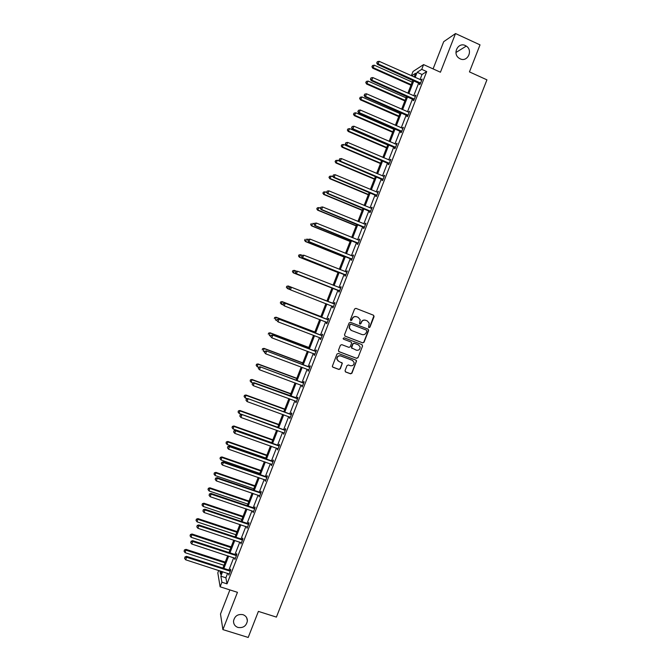 <?xml version="1.0" encoding="UTF-8"?>
<svg xmlns="http://www.w3.org/2000/svg" width="671" height="671" viewBox="0 0 671 671"><rect width="100%" height="100%" fill="white"/><g stroke="black" fill="none" stroke-linecap="round" stroke-linejoin="round"><path stroke-width="1.01" d="M242.961 614.661C237.769 613.881 234.624 616.037 233.525 621.12C233.542 624.24 235.018 626.345 237.962 627.452C243.221 628.207 246.366 626.009 247.389 620.86C247.322 617.815 245.846 615.752 242.961 614.661M465.33 45.553C458.243 41.87 452.22 53.47 458.847 58.041L460.147 58.822C467.461 62.562 473.332 50.375 466.278 46.081L465.33 45.553M368.975 327.624L369.931 327.188L374.074 316.595L373.495 315.219L355.949 308.366L354.573 308.987L350.421 319.631L350.832 320.595L351.789 320.159L352.325 318.784C353.273 316.913 354.733 316.251 356.712 316.796L358.171 317.366L360.21 319.765L359.48 323.59L359.924 324.118L360.881 323.682L361.417 322.306C362.365 320.444 363.816 319.782 365.787 320.327L367.247 320.889L369.251 323.212L368.538 327.113L368.975 327.624M368.832 327.549L369.696 327.087L373.881 315.84L373.261 315.127L355.873 308.341M350.69 320.528L352.325 318.784M359.782 324.043L361.417 322.306M229.893 589.918L220.491 614.032L222.898 629.608L248.203 637.45L258.394 611.398L276.41 617.102L486.936 79.841L469.448 71.889L480.017 44.865L455.525 33.55L443.699 41.677L433.089 68.895M345.053 370.618L345.64 371.986L350.564 373.831L351.931 373.202L356.578 360.872L355.932 360.109L338.343 353.441L336.968 354.07L332.304 366.391L332.959 367.222L338.939 369.469L340.314 368.84L342.336 363.246L338.729 361.325L336.976 359.136C337.102 356.645 338.385 355.596 340.809 355.982L352.392 360.369L354.112 362.441C354.053 364.974 352.787 366.064 350.312 365.695L348.383 364.965L347.016 365.594L345.053 370.618M411.365 75.748L413.017 71.495L423.586 64.609L440.436 72.216L455.525 33.55M423.586 64.609L421.74 69.348L417.136 72.283L415.131 77.433M227.628 573.319L225.884 577.79L227.016 583.845L426.706 71.587L421.74 69.348M227.016 583.845L221.908 582.21L220.122 586.798L217.807 572.841L218.738 570.459M222.898 629.608L237.45 592.325L220.122 586.798M362.675 342.881L364.034 342.26L368.631 330.501L368.052 329.134L350.488 322.34L349.121 322.961L344.508 334.77L345.095 336.146L362.675 342.881L363.808 342.143L368.404 330.4L367.976 329.1M362.575 345.993L357.978 357.744L356.62 358.364L339.023 351.688L338.436 350.321L340.407 345.271L341.774 344.642L348.928 347.368L350.296 346.748L351.654 342.806L351.008 342.034L343.569 339.182L343.116 338.629L344.114 337.781L361.988 344.626L362.575 345.993L357.978 357.744M414.175 77.006L415.634 73.248L411.575 75.84M219.937 570.845L220.524 574.208L221.623 571.382M222.898 568.111L227.704 555.764M228.962 552.535L233.793 540.13M235.035 536.934L239.891 524.47M241.115 521.325L245.997 508.803M247.205 505.699L252.103 493.118M253.294 490.056L258.218 477.417M259.392 474.397L264.34 461.698M265.498 458.721L270.472 445.963M271.612 443.028L276.603 430.22M277.727 427.326L282.743 414.452M283.85 411.6L288.891 398.666M289.981 395.865L295.047 382.873M296.121 380.105L301.204 367.054M302.26 364.336L307.368 351.227M308.408 348.551L313.542 335.383M314.565 332.741L319.715 319.513M320.73 316.922L325.905 303.636M286.743 286.282L286.492 287.339L286.743 286.282L288.22 285.989L326.903 301.061L332.078 287.775M333.084 285.192L338.259 271.906M339.283 269.272L344.449 256.028M345.49 253.344L350.639 240.126M351.705 237.4L356.838 224.215M357.92 221.43L363.045 208.278M364.143 205.452L369.251 192.334M370.375 189.457L375.475 176.364M376.616 173.437L381.698 160.386M382.856 157.408L387.93 144.391M389.105 141.363L394.162 128.371M395.362 125.292L400.411 112.342M401.627 109.214L406.66 96.297M407.893 93.118L412.917 80.226M222.604 571.7L220.868 576.179L221.908 582.21M413.873 80.654L408.857 93.546M407.624 96.716L402.592 109.641M401.375 112.762L396.326 125.712M395.127 128.79L390.069 141.774M388.895 144.802L383.82 157.819M382.663 160.797L377.58 173.848M376.439 176.775L371.34 189.859M370.224 192.736L365.108 205.854M364.009 208.681L358.884 221.833M357.802 224.609L352.669 237.786M351.604 240.52L346.462 253.73M345.414 256.414L340.256 269.658M339.232 272.292L334.057 285.578M333.051 288.161L327.867 301.464M326.878 304.013L321.703 317.299M320.688 319.891L315.538 333.118M314.514 335.752L309.39 348.912M308.341 351.596L303.242 364.697M302.176 367.423L297.094 380.465M296.02 383.233L290.962 396.217M289.864 399.027L284.831 411.952M283.724 414.804L278.708 427.679M277.584 430.564L272.594 443.38M271.445 446.316L266.479 459.065M265.322 462.042L260.373 474.733M259.199 477.76L254.275 490.392M253.084 493.453L248.186 506.035M246.978 509.138L242.105 521.652M240.872 524.797L236.024 537.261M234.783 540.449L229.952 552.854M228.694 556.083L223.879 568.429M225.884 577.79L220.868 576.179M426.706 71.587L422.025 74.481L420.021 79.623M418.763 82.843L413.747 95.718M412.514 98.889L407.49 111.789M406.274 114.909L401.224 127.851M400.033 130.92L394.976 143.888M393.802 146.915L388.735 159.916M387.57 162.885L382.495 175.919M381.354 178.847L376.263 191.914M375.139 194.791L370.04 207.893M368.933 210.719L363.816 223.846M362.734 226.622L357.601 239.79M356.544 242.516L351.394 255.718M350.354 258.394L345.196 271.629M344.173 274.254L339.006 287.524M337.999 290.098L332.816 303.393M331.826 305.942L326.651 319.211M325.645 321.795L320.495 335.005M319.471 337.639L314.347 350.79M313.307 353.466L308.207 366.551M307.142 369.276L302.067 382.302M300.994 385.07L295.936 398.037M294.846 400.839L289.813 413.755M288.698 416.599L283.69 429.457M282.566 432.35L277.576 445.141M276.435 448.077L271.47 460.809M270.312 463.787L265.372 476.469M264.198 479.48L259.274 492.103M258.083 495.164L253.193 507.721M251.986 510.824L247.113 523.33M245.888 526.475L241.032 538.922M239.79 542.101L234.967 554.489M233.709 557.718L228.903 570.048M422.025 74.481L417.136 72.283M230.136 570.3L230.572 569.184L230.757 570.115L228.811 575.106L228.811 573.705M236.2 554.749L236.628 553.634L236.838 554.514L234.892 559.513L234.884 558.104M242.265 539.182L242.701 538.058L242.927 538.897L240.973 543.904L240.973 542.495M248.337 523.59L248.773 522.474L249.016 523.271L247.062 528.287L247.062 526.869M254.418 507.989L254.854 506.873L255.114 507.628L253.16 512.644L253.16 511.227M260.507 492.371L260.944 491.256L261.22 491.96L259.258 496.985L259.266 495.567M266.597 476.737L267.033 475.622L267.326 476.284L265.372 481.317L265.372 479.891M272.703 461.094L273.139 459.97L273.449 460.591L271.487 465.624L271.487 464.198M278.8 445.427L279.245 444.303L279.572 444.881L277.609 449.922L277.609 448.488M284.915 429.742L285.351 428.618L285.695 429.155L283.732 434.196L283.741 432.77M291.038 414.049L291.474 412.925L291.835 413.411L289.864 418.461L289.872 417.026M297.161 398.331L297.597 397.207L297.974 397.66L296.003 402.709L296.012 401.275L253.235 385.657L254.225 383.107L297.538 398.792M303.292 382.604L303.728 381.472L304.122 381.883L302.151 386.941L302.16 385.498M309.423 366.861L309.868 365.729L310.279 366.089L308.308 371.155L308.316 369.713M315.571 351.101L316.007 349.968L316.435 350.287L314.464 355.353L314.036 355.018L314.473 353.902M321.719 335.315L322.155 334.183L322.608 334.46L320.629 339.534L320.184 339.249L320.604 338.067L278.004 321.845L276.754 320.402L277.148 319.379L276.754 320.402M327.876 319.522L328.312 318.389L328.782 318.624L326.802 323.699L326.341 323.456L326.785 322.323M334.032 303.711L334.477 302.579L334.963 302.772L332.975 307.855L332.506 307.654L332.942 306.513M340.205 287.884L340.65 286.752L341.145 286.894L339.165 291.986L338.67 291.826L339.115 290.694M346.379 272.049L346.823 270.908L347.335 271.009L345.355 276.1L344.844 275.991L345.288 274.85M353.114 256.179L352.569 256.188L353.005 255.047L353.542 255.106L351.554 260.205L351.025 260.13L351.461 258.998M358.767 240.26L359.74 239.178L357.752 244.286L357.207 244.261L357.651 243.12M364.974 224.324L365.955 223.242L363.967 228.358L363.397 228.375L363.841 227.234M371.197 208.371L372.17 207.289L370.182 212.405L369.595 212.472L370.04 211.331M377.421 192.401L378.402 191.319L376.406 196.444L375.802 196.553L376.246 195.404M383.653 176.414L384.626 175.332L382.629 180.457L382.017 180.608L382.462 179.467M389.885 160.411L390.866 159.329L388.87 164.462L388.232 164.655L388.677 163.514M396.133 144.382L397.115 143.309L395.11 148.442L394.456 148.685L394.9 147.545M402.382 128.346L403.363 127.272L401.359 132.413L400.688 132.699L401.132 131.558M408.639 112.292L409.62 111.218L407.616 116.368L406.92 116.695L407.372 115.555M414.326 99.149L371.818 80.168L372.824 77.568L414.871 96.213L415.886 95.148L413.873 100.298L413.168 100.684L413.613 99.534M421.17 80.134L422.151 79.061L420.138 84.219L419.417 84.647L419.861 83.489M421.422 79.497L421.9 79.715M415.173 95.542L415.643 95.752M408.924 111.571L409.402 111.78M402.684 127.574L403.162 127.784M396.452 143.569L396.93 143.77M390.228 159.539L390.707 159.748M384.005 175.5L384.483 175.701M377.79 191.445L378.268 191.646M371.583 207.373L372.07 207.565M365.385 223.275L365.863 223.477M359.195 239.17L359.673 239.362M353.005 255.047L353.483 255.24M346.823 270.908L347.301 271.101M340.65 286.752L341.128 286.945M332.506 307.654L332.984 307.838M334.477 302.579L334.963 302.772M326.341 323.456L326.827 323.64M320.184 339.249L320.671 339.434M314.036 355.018L314.523 355.202M307.897 370.778L308.383 370.962M301.765 386.521L302.244 386.697M295.634 402.248L296.121 402.424M289.511 417.958L289.998 418.134M283.397 433.651L283.883 433.818M277.282 449.327L277.769 449.495M271.185 464.986L271.671 465.154M265.087 480.629L265.573 480.797M258.989 496.263L259.476 496.431M252.908 511.872L253.395 512.04M246.827 527.473L247.314 527.632M240.755 543.057L241.241 543.216M234.691 558.616L235.177 558.775M228.626 574.166L229.113 574.326M361.191 322.214C362.139 320.352 363.59 319.69 365.552 320.226L367.012 320.797M352.116 318.691C353.063 316.821 354.523 316.158 356.494 316.704L357.953 317.274M344.869 336.028L362.449 342.764M366.844 331.08L366.433 330.115L351.017 324.152L350.061 324.588L349.314 327.951L351.378 330.451L361.921 334.51C363.883 335.047 365.334 334.384 366.282 332.522L366.844 331.08M350.975 330.266L349.105 327.851L349.851 324.487L350.807 324.051L366.207 330.006M338.729 351.52L356.402 358.23L357.76 357.601M351.042 342.042L343.569 339.182M356.318 350.187C358.826 350.556 360.092 349.457 360.109 346.882L358.406 344.86L354.33 343.3L352.963 343.929L351.604 347.863L356.318 350.187M351.99 348.492L351.445 347.142L352.753 343.804L354.12 343.183L358.188 344.735M362.348 345.875L361.996 344.634M352.812 360.57L352.392 360.369M338.008 360.914L336.783 358.993C336.909 356.511 338.184 355.462 340.608 355.848L352.183 360.226M332.606 366.995L338.746 369.318L340.113 368.689L342.076 363.665L341.816 362.491M345.297 371.768L350.354 373.68L351.721 373.051L356.301 361.334L356.007 360.142M412.187 82.097L374.301 65.188L372.732 68.199L410.971 85.234M372.153 66.538L372.556 65.523L371.927 66.723L373.319 67.729L411.206 84.621M372.556 65.523L374.301 65.188M372.732 68.199L371.927 66.723M420.591 83.07L378.125 63.921L379.132 61.313L421.698 80.218M420.264 83.909L377.513 64.408L378.125 63.921L376.934 62.705L377.337 61.657L376.934 62.705M376.691 62.898L377.513 64.408M379.132 61.313L377.337 61.657M406.056 97.84L368.136 81.074L366.584 84.034L404.856 100.927M365.997 82.416L366.391 81.401L365.77 82.583L367.154 83.615L405.074 100.365M366.391 81.401L368.136 81.074M366.584 84.034L365.77 82.583M399.933 113.567L361.979 96.943L360.444 99.862L398.75 116.611M359.841 98.276L360.235 97.261L359.622 98.427L360.998 99.484L398.951 116.083M360.235 97.261L361.979 96.943M360.444 99.862L359.622 98.427M414.871 96.213L415.433 96.305M414.015 99.945L371.222 80.604L371.818 80.168L370.635 78.943L371.038 77.903L370.635 78.943M370.392 79.119L371.222 80.604M372.824 77.568L371.038 77.903M408.06 115.211L365.519 96.398L366.525 93.797L409.167 112.367M407.767 115.957L364.94 96.792L365.519 96.398L364.336 95.165L364.739 94.125L364.336 95.165M364.11 95.324L364.94 96.792M366.525 93.797L364.739 94.125M393.81 129.277L355.831 112.795L354.313 115.664L392.644 132.271M353.692 114.12L354.087 113.105L353.483 114.255L354.842 115.337L392.829 131.793M354.087 113.105L355.831 112.795M354.313 115.664L353.483 114.255M401.803 131.264L359.22 112.611L360.235 110.01L402.91 128.421M401.535 131.961L358.666 112.954L359.22 112.611L358.046 111.369L358.448 110.329L358.046 111.369M357.828 111.512L358.666 112.954M360.235 110.01L358.448 110.329M387.695 144.978L349.683 128.631L348.182 131.457L386.555 147.922M347.553 129.948L347.947 128.933L347.352 130.065L348.702 131.172L386.722 147.486M347.947 128.933L349.683 128.631M348.182 131.457L347.352 130.065M395.555 147.293L352.938 128.807L353.944 126.215L396.662 144.458M395.303 147.947L352.392 129.109L352.938 128.807L351.763 127.557L352.166 126.517L351.763 127.557M351.554 127.675L352.392 129.109M353.944 126.215L352.166 126.517M381.589 160.654L343.544 144.458L342.059 147.234L380.465 163.556M341.422 145.758L341.816 144.743L341.22 145.859L342.562 146.991L380.616 163.17M341.816 144.743L343.544 144.458M342.059 147.234L341.22 145.859M389.314 163.313L346.655 144.986L347.662 142.395L390.421 160.478M389.079 163.917L346.135 145.238L346.655 144.986L345.49 143.728L345.892 142.688L345.49 143.728M345.28 143.829L346.135 145.238M347.662 142.395L345.892 142.688M339.836 161.283L337.412 160.26L335.945 162.994L374.376 179.174M335.29 161.552L335.685 160.537L335.097 161.636L336.431 162.793L374.51 178.83M335.685 160.537L337.412 160.26M335.945 162.994L335.097 161.636M383.082 179.308L340.382 161.149L341.388 158.557L384.181 176.481M382.864 179.87L339.878 161.359L340.382 161.149L339.216 159.883L339.618 158.842L339.216 159.883M339.023 159.966L339.878 161.359M341.388 158.557L339.618 158.842M333.261 176.876L331.281 176.054L329.838 178.738L368.304 194.775M329.167 177.329L329.562 176.322L328.983 177.396L330.3 178.578L368.421 194.473M329.562 176.322L331.281 176.054M329.838 178.738L328.983 177.396M376.85 195.295L334.116 177.295L335.123 174.703L377.949 192.468M376.649 195.806L333.63 177.454L334.116 177.295L332.959 176.02L333.361 174.98L332.959 176.02M332.766 176.087L333.63 177.454M335.123 174.703L333.361 174.98M326.685 192.451L325.158 191.822L323.732 194.464L362.231 210.359M323.053 193.097L323.447 192.082L322.877 193.139L324.185 194.347L362.332 210.107M323.447 192.082L325.158 191.822M323.732 194.464L322.877 193.139M370.627 211.264L327.859 193.424L328.857 190.841L371.726 208.438M370.442 211.726L327.389 193.542L327.859 193.424L326.702 192.141L327.104 191.109L326.702 192.141M326.517 192.191L327.389 193.542M328.857 190.841L327.104 191.109M320.335 208.111L319.044 207.582L317.635 210.174L356.167 225.926M316.947 208.84L317.333 207.834L316.771 208.874L318.071 210.107L356.251 225.716M317.333 207.834L319.044 207.582M317.635 210.174L316.771 208.874M364.412 227.209L321.602 209.537L322.6 206.953L365.51 224.391M364.244 227.628L321.149 209.604L321.602 209.537L320.453 208.245L320.847 207.213L320.453 208.245M320.268 208.27L321.149 209.604M322.6 206.953L320.847 207.213M314.229 223.846L312.938 223.326L311.545 225.867L350.111 241.485M310.841 224.575L311.235 223.569L310.673 224.584L311.956 225.842L350.178 241.317M311.545 225.867L310.673 224.584M314.439 223.309L314.036 224.34L314.439 223.309L316.351 223.049L359.295 240.327M314.607 223.3L316.351 223.049L314.925 225.657L358.054 243.514M358.197 243.145L315.353 225.624L314.204 224.332M314.036 224.34L314.925 225.657M308.123 239.564L306.84 239.044L305.464 241.552L344.055 257.018M304.743 240.285L305.137 239.279L304.584 240.285L305.859 241.568L344.106 256.901M305.464 241.552L304.584 240.285M308.207 239.362L307.804 240.394L308.207 239.362L310.111 239.128L353.097 256.247M308.366 239.371L310.111 239.128L308.702 241.686L351.872 259.383M351.998 259.065L309.113 241.703L307.972 240.403M307.804 240.394L308.702 241.686M302.244 255.357L300.742 254.754L299.383 257.211L338.016 272.543M298.654 255.986L299.04 254.98L298.503 255.961L299.761 257.27L338.041 272.468M298.889 254.963L300.356 254.703L299.04 254.98M299.383 257.211L298.503 255.961M301.984 255.399L301.581 256.431L301.984 255.399L303.879 255.198L346.899 272.149M302.143 255.425L303.879 255.198L302.478 257.706L345.691 275.244M345.8 274.959L302.881 257.765L301.74 256.456M346.253 272.049L346.941 272.04M301.581 256.431L302.478 257.706M296.683 271.252L294.653 270.447L293.311 272.862L331.977 288.052M292.564 271.671L292.959 270.665L292.422 271.629L293.672 272.963L331.986 288.018M292.816 270.631L294.284 270.354L292.959 270.665M293.311 272.862L292.422 271.629M295.76 271.42L295.366 272.451L295.76 271.42L297.647 271.243L340.7 288.035M295.911 271.461L297.647 271.243L296.272 273.701L339.518 291.08M339.61 290.845L296.649 273.81L295.517 272.493M339.937 287.884L340.759 287.876M295.366 272.451L296.272 273.701M326.903 301.061L288.564 286.131L287.591 288.639L289.981 289.57M288.22 285.989L286.878 286.332M286.492 287.339L287.591 288.639L286.349 287.28M333.948 303.837L291.063 287.129L334.519 303.904M289.696 287.482L291.424 287.272L290.434 289.838L289.159 288.446L289.696 287.482L289.159 288.446M333.42 306.714L290.434 289.838L289.302 288.513M333.462 303.644L334.594 303.703M333.353 306.899L332.615 306.244M291.063 287.129L289.553 287.423M320.881 316.536L282.155 301.606L281.518 304.298L283.397 305.02M320.864 316.586L282.491 301.791L280.671 301.916L280.419 302.99L280.805 301.984M280.419 302.99L281.518 304.298L280.285 302.915M280.671 301.916L282.155 301.606M327.767 319.69L284.865 303.099L328.337 319.757M283.489 303.485L285.209 303.284L284.219 305.85L282.952 304.433L283.489 303.485L282.952 304.433M327.247 322.566L284.219 305.85L283.087 304.517M327.305 319.455L328.429 319.513M327.188 322.709L326.626 322.172M284.865 303.099L283.347 303.409M314.858 332.002L276.108 317.207L275.445 319.941L276.788 320.453M314.816 332.095L276.418 317.433L274.615 317.534L274.347 318.624L274.741 317.626M274.615 317.534L276.108 317.207M321.594 335.534L278.675 319.044L322.164 335.601M277.282 319.471L279.002 319.287L278.004 321.845L276.88 320.503M321.149 335.257L322.281 335.307M321.032 338.494L320.562 338.058M278.675 319.044L277.148 319.379M308.836 347.452L270.052 332.799L269.381 335.567L270.681 336.054M308.786 347.586L270.354 333.068L268.559 333.135L268.291 334.242L268.677 333.244M268.559 333.135L270.052 332.799M315.429 351.352L272.485 334.98L315.999 351.419M271.084 335.45L272.795 335.265L271.805 337.823L270.564 336.356L271.084 335.45L270.564 336.356M314.909 354.221L271.805 337.823L270.681 336.473M315.001 351.034L316.125 351.084M272.485 334.98L270.958 335.332M302.831 362.885L264.013 348.366L263.326 351.176L264.626 351.663M302.764 363.061L264.299 348.677L262.512 348.727L262.235 349.851L262.621 348.853M262.512 348.727L264.013 348.366M309.264 367.163L266.312 350.899L309.834 367.222M264.894 351.403L266.605 351.227L265.607 353.785L264.374 352.292L264.894 351.403L264.374 352.292M308.559 369.855L265.607 353.785L264.491 352.426M308.853 366.794L309.985 366.844M266.312 350.899L264.777 351.269M296.825 378.301L257.974 363.925L257.27 366.777L258.57 367.255M296.741 378.519L258.243 364.278L256.473 364.294L256.188 365.435L256.574 364.437M257.27 366.777L256.188 365.435M256.473 364.294L257.974 363.925M303.107 382.956L260.138 366.802L303.686 383.015M258.704 367.339L258.31 368.362L258.704 367.339L260.415 367.18L259.417 369.729L302.596 385.808M302.713 382.545L303.846 382.587M260.138 366.802L258.595 367.188M258.31 368.362L259.417 369.729M290.828 393.701L251.952 379.459L251.231 382.353L252.908 382.965M290.719 393.961L252.195 379.861L250.434 379.853L250.14 381.011L250.535 380.012M251.231 382.353L250.14 381.011M250.434 379.853L251.952 379.459M296.448 401.577L295.978 401.258M252.522 383.258L252.128 384.282L252.522 383.258L254.225 383.107L253.965 382.696L297.723 398.314M253.965 382.696L252.422 383.099M252.128 384.282L253.235 385.657M284.831 409.084L245.921 394.984L245.192 397.92L247.331 398.691M284.714 409.394L246.156 395.42L244.403 395.395L244.11 396.561L244.496 395.571M245.192 397.92L244.11 396.561M244.403 395.395L245.921 394.984M290.82 414.485L247.809 398.566L291.39 414.544M246.349 399.17L245.955 400.184L246.349 399.17L248.052 399.019L247.062 401.568L290.308 417.337M290.459 413.99L291.591 414.024M247.809 398.566L246.257 398.985M245.955 400.184L247.062 401.568M278.851 424.458L239.908 410.493L239.153 413.462L277.752 427.276M278.708 424.81L240.117 410.971L238.381 410.92L238.079 412.103L238.465 411.113M239.153 413.462L238.079 412.103M238.381 410.92L239.908 410.493M284.68 430.228L241.652 414.418L285.259 430.287M240.184 415.055L239.79 416.07L240.184 415.055L241.879 414.921L240.889 417.463L284.168 433.072M284.345 429.692L285.477 429.725M241.652 414.418L240.101 414.854M239.79 416.07L240.889 417.463M272.871 439.807L233.894 425.984L233.131 428.995L271.755 442.667M272.711 440.201L234.095 426.513L232.367 426.429L232.057 427.628L232.443 426.639M233.131 428.995L232.057 427.628M232.367 426.429L233.894 425.984M278.557 445.955L278.23 445.376L235.513 430.254L235.714 430.799L279.128 446.014M234.028 430.925L233.634 431.948L234.028 430.925L235.714 430.799L234.724 433.349L278.046 448.79M278.23 445.376L279.362 445.401M235.513 430.254L233.944 430.707M233.634 431.948L234.724 433.349M266.89 455.148L227.888 441.459L227.108 444.512L265.766 458.05M266.723 455.584L228.073 442.03L226.353 441.921L226.035 443.137L226.421 442.147M227.108 444.512L226.035 443.137M226.353 441.921L227.888 441.459M272.434 461.665L272.124 461.044L229.365 446.072L229.557 446.668L273.005 461.715M227.872 446.785L227.477 447.8L227.872 446.785L229.557 446.668L228.568 449.209L271.923 464.5M272.124 461.044L273.265 461.069M229.365 446.072L227.796 446.55M227.477 447.8L228.568 449.209M260.927 470.472L221.891 456.926L221.095 460.012L259.778 473.416M260.734 470.95L222.051 457.53L220.348 457.396L220.029 458.637L220.415 457.639M221.095 460.012L220.029 458.637M220.348 457.396L221.891 456.926M266.312 477.366L266.026 476.695L223.233 461.883L223.409 462.512L266.89 477.408M221.724 462.621L221.329 463.636L221.724 462.621L223.409 462.512L222.42 465.053L265.808 480.193M266.026 476.695L267.159 476.712M223.233 461.883L221.656 462.369M221.329 463.636L222.42 465.053M254.963 485.779L215.894 472.367L215.081 475.496L253.797 488.765M254.762 486.307L216.045 473.021L214.351 472.862L214.024 474.112L214.41 473.122M215.081 475.496L214.024 474.112M214.351 472.862L215.894 472.367M260.205 493.042L259.929 492.329L217.102 477.668L217.261 478.348L260.784 493.084M215.584 478.448L215.19 479.463L215.584 478.448L217.261 478.348L216.28 480.881L259.702 495.861M259.929 492.329L261.069 492.346M217.102 477.668L215.525 478.171M215.19 479.463L216.28 480.881M249.008 501.078L209.906 487.8L209.084 490.971L247.825 504.097M248.782 501.64L210.04 488.488L208.354 488.303L208.018 489.57L208.404 488.58M209.084 490.971L208.018 489.57M208.354 488.303L209.906 487.8M254.099 508.702L253.848 507.947L210.988 493.437L211.122 494.166L254.678 508.752M209.453 494.25L209.058 495.265L209.453 494.25L211.122 494.166L210.14 496.699L253.596 511.52M253.848 507.947L254.98 507.964M210.988 493.437L209.394 493.965M209.058 495.265L210.14 496.699M243.053 516.351L203.925 503.216L203.087 506.42L241.862 519.413M242.818 516.964L204.043 503.946L202.365 503.736L202.03 505.02L202.416 504.03M203.087 506.42L202.03 505.02M202.365 503.736L203.925 503.216M248.002 524.345L247.767 523.548L204.865 509.197L204.99 509.96L248.58 524.395M203.321 510.044L202.927 511.059L203.321 510.044L204.99 509.96L204.009 512.493L247.498 527.163M247.767 523.548L248.899 523.565M204.865 509.197L203.271 509.734M202.927 511.059L204.009 512.493M237.106 531.617L197.953 518.616L197.089 521.862L235.898 534.72M236.855 532.271L198.054 519.388L196.385 519.153L196.041 520.453L196.427 519.463M197.089 521.862L196.041 520.453M196.385 519.153L197.953 518.616M241.912 539.979L241.686 539.14L198.759 524.94L198.859 525.745L242.491 540.021M197.199 525.821L196.804 526.827L197.199 525.821L198.859 525.745L197.878 528.278L241.409 542.789M241.686 539.14L242.827 539.149M198.759 524.94L197.157 525.494M196.804 526.827L197.878 528.278M231.168 546.865L191.981 533.999L191.109 537.286L229.943 550.01M230.899 547.561L192.065 534.812L190.413 534.552L190.061 535.869L190.447 534.879M191.109 537.286L190.061 535.869M190.413 534.552L191.981 533.999M235.823 555.596L235.622 554.707L192.652 540.658L192.745 541.514L236.402 555.63M191.084 541.581L190.69 542.587L191.084 541.581L192.745 541.514L191.763 544.038L235.328 558.398M235.622 554.707L236.762 554.716M192.652 540.658L191.05 541.237M190.69 542.587L191.763 544.038M225.238 562.097L186.018 549.364L185.129 552.694L223.997 565.284M224.953 562.835L186.085 550.22L184.441 549.935L184.089 551.268L184.466 550.279M185.129 552.694L184.089 551.268M184.441 549.935L186.018 549.364M229.742 571.189L229.557 570.266L186.563 556.368L186.63 557.265L230.321 571.231M184.978 557.316L184.584 558.331L184.978 557.316L186.63 557.265L185.649 559.79L229.247 573.99M229.557 570.266L230.698 570.266M186.563 556.368L184.944 556.964M184.584 558.331L185.649 559.79M420.474 82.944L419.744 83.372M420.13 82.701L419.409 83.129M414.2 99.023L413.495 99.409M413.864 98.788L413.16 99.165M407.943 115.093L407.247 115.429M407.599 114.85L406.911 115.194M401.686 131.139L401.015 131.432M401.342 130.904L400.671 131.197M395.437 147.175L394.783 147.419M395.093 146.941L394.439 147.184M389.197 163.187L388.559 163.389M388.853 162.961L388.215 163.162M382.956 179.191L382.336 179.35M382.613 178.956L382 179.115M376.725 195.177L376.129 195.286M376.389 194.942L375.785 195.06M370.501 211.139L369.922 211.206M370.166 210.912L369.578 210.979M364.286 227.092L363.724 227.117M363.942 226.865L363.38 226.89M358.079 243.028L357.526 243.003M357.735 242.801L357.19 242.776M351.872 258.939L351.344 258.88M351.529 258.721L351 258.654M345.674 274.842L345.162 274.733M345.33 274.624L344.819 274.514M346.722 272.149L346.295 272.065M339.484 290.728L338.989 290.577M339.14 290.509L338.645 290.358M340.532 288.035L340.038 287.893M333.302 306.597L332.824 306.395M334.351 303.904L333.864 303.72M327.121 322.449L326.66 322.206M328.169 319.765L327.708 319.53M321.996 335.601L321.552 335.324M315.831 351.428L315.395 351.101M296.959 398.733L296.59 398.28M297.362 398.792L296.985 398.339M291.222 414.552L290.862 414.057M285.091 430.296L284.747 429.75M278.96 446.014L278.633 445.435M272.837 461.723L272.527 461.103M266.723 477.417L266.429 476.745M260.608 493.093L260.34 492.38M254.502 508.761L254.25 507.997M248.404 524.403L248.169 523.606M242.315 540.029L242.097 539.19M236.234 555.647L236.024 554.758M230.153 571.239L229.96 570.316M455.953 52.497L466.278 46.081M246.702 617.773L247.389 620.86"/></g></svg>
